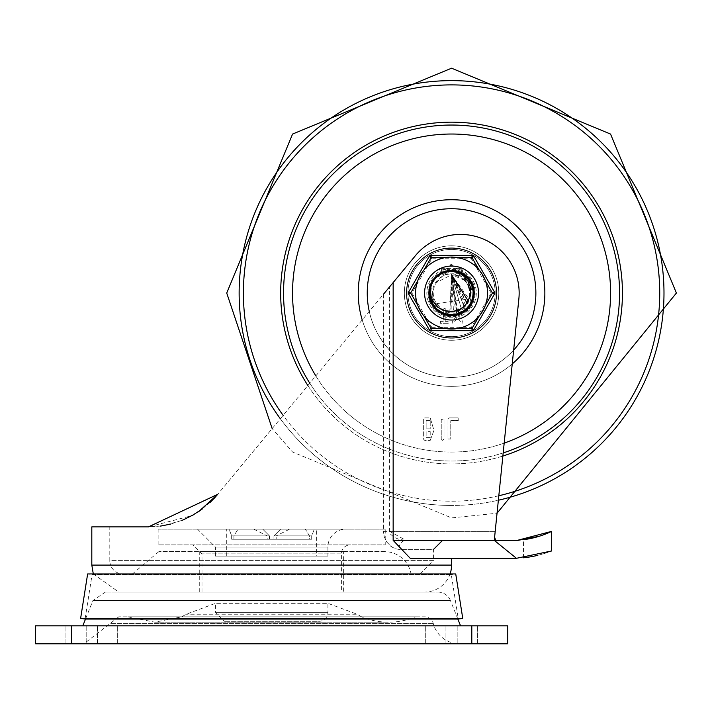 <?xml version="1.0" encoding="UTF-8"?>
<svg xmlns="http://www.w3.org/2000/svg" width="712" height="712" viewBox="0 0 712 712"><rect width="100%" height="100%" fill="white"/><g stroke="black" fill="none" stroke-linecap="round" stroke-linejoin="round"><path stroke-width="0.53" stroke-dasharray="3.56 2.67" d="M327.894 556.108L215.478 556.108L327.894 556.108L327.894 547.119A17.987 17.987 0 0 1 345.881 529.132L197.482 529.132L345.881 529.132M350.375 544.867L192.988 544.867L350.375 544.867A8.998 8.998 0 0 0 341.386 553.865L341.386 592.081L201.986 592.081L341.386 592.081M457.175 643.799L425.705 643.799L457.175 643.799L445.935 643.799L457.175 643.799L457.175 625.812L477.414 625.812L425.705 625.812L457.175 625.812L445.935 625.812L457.175 625.812L457.175 643.799M86.188 643.799L117.667 643.799L86.188 643.799L97.428 643.799L86.188 643.799L86.188 625.812L65.958 625.812L117.667 625.812L86.188 625.812L97.428 625.812L86.188 625.812L86.188 643.799M459.427 643.799L83.945 643.799L459.427 643.799A26.985 26.985 0 0 1 433.305 623.561A8.998 8.998 0 0 0 424.592 616.814L118.77 616.814L424.592 616.814M415.585 616.814L127.786 616.814L415.585 616.814A70.506 70.506 0 0 1 361.625 616.814L181.747 616.814L361.625 616.814L357.121 614.225L186.241 614.225L357.121 614.225L327.894 603.322L215.478 603.322L327.894 603.322L327.894 612.32A8.998 8.998 0 0 1 318.905 621.318L224.467 621.318L318.905 621.318M507.772 643.799L35.6 643.799L35.6 625.812L507.772 625.812L507.772 643.799M460.548 625.812L82.814 625.812L460.548 625.812M457.852 619.066L450.456 600.563L92.916 600.563L450.456 600.563A13.492 13.492 0 0 0 437.925 592.081L105.438 592.081L437.925 592.081M385.228 529.132L158.135 529.132L385.228 529.132L385.228 544.867L158.135 544.867L385.228 544.867M229.033 529.132L226.719 529.132L229.033 529.132L231.667 535.878L229.033 529.132L253.695 529.132L229.033 529.132M253.695 529.132L267.187 535.878L231.667 535.878L231.667 539.242L233.91 539.242L231.667 539.242L231.667 535.878L267.187 535.878L267.187 539.242L231.667 539.242L267.187 539.242M233.91 539.242L233.91 535.878L238.022 529.132L233.91 535.878L233.91 539.242L273.933 539.242L269.439 539.242L269.439 535.878L262.692 529.132L238.022 529.132L262.692 529.132L269.439 535.878L269.439 539.242L233.91 539.242M273.933 539.242L273.933 535.878L280.679 529.132L273.933 535.878L273.933 539.242L311.705 539.242L309.453 539.242L309.453 535.878L305.341 529.132L280.679 529.132L305.341 529.132L309.453 535.878L309.453 539.242L273.933 539.242L273.933 535.878L309.453 535.878L273.933 535.878L273.933 539.242M311.705 539.242L311.705 535.878L314.339 529.132L311.705 535.878L311.705 539.242L276.185 539.242L311.705 539.242M316.653 529.132L314.339 529.132L316.653 529.132L316.653 556.108L226.719 556.108L316.653 556.108M269.439 535.878L233.91 535.878L269.439 535.878L269.439 539.242L269.439 535.878L262.692 529.132L269.439 535.878M238.022 529.132L262.692 529.132L238.022 529.132M289.668 529.132L314.339 529.132L289.668 529.132L276.185 535.878L311.705 535.878L276.185 535.878L276.185 539.242M280.679 529.132L273.933 535.878L280.679 529.132L305.341 529.132L280.679 529.132M537.257 555.449A108.883 108.883 0 0 0 551.613 550.981A108.883 108.883 0 0 1 523.507 557.79L523.507 539.687A90.896 90.896 0 0 0 551.613 531.375L539.296 536.252M514.518 540.372L517.873 540.372L514.518 540.372A90.896 90.896 0 0 0 517.873 540.221L494.279 540.372L495.641 540.372L494.279 540.372L518.852 298.978L497.038 513.245L451.559 517.882L292.57 452.031L272.171 428.597M551.613 550.981L551.613 531.375L551.613 550.981M523.507 557.79L523.507 539.687M405.974 540.372L495.641 540.372L405.974 540.372L442.561 540.372L405.974 540.372L389.615 531.375L390.585 534.24L394.208 537.355L399.165 539.402L405.974 540.372A8.998 7.067 90 0 0 398.898 549.361A8.998 7.067 90 0 1 405.974 540.372L406.668 540.372M551.658 550.963L516.44 558.306M451.559 558.359L410.272 558.359L451.559 558.359L410.272 558.359L393.158 540.372L494.279 540.372M495.641 540.372L494.609 537.151L518.852 298.978A58.606 58.606 0 0 0 464.696 234.586L456.41 234.586A58.606 58.606 0 0 0 414.286 257.068A58.606 58.606 0 0 1 456.41 234.586L464.696 234.586L456.41 234.586A58.606 58.606 0 0 0 414.286 257.068L383.403 294.341L414.286 257.068L393.158 282.566L393.158 540.372M430.217 420.659L430.217 428.838L426.141 428.838L426.141 420.659L430.217 420.659L426.141 420.659L426.141 428.838L430.217 428.838L430.217 420.659M430.217 431.614L430.217 437.604L426.141 437.604L426.141 431.614L430.217 431.614L426.141 431.614L426.141 437.604L430.217 437.604L430.217 431.614M384.48 551.613L158.883 551.613L384.48 551.613A26.985 26.985 0 0 1 411.082 574.094L132.281 574.094L411.082 574.094M343.638 551.613L199.734 551.613L343.638 551.613L343.638 592.081L199.734 592.081L343.638 592.081M123.292 574.094L420.08 574.094L123.292 574.094A13.492 13.492 0 0 1 109.799 560.602L433.572 560.602L433.572 549.361L398.898 549.361L395.507 548.818L390.594 546.131L386.758 542.001L384.329 537.097L383.403 531.375L384.347 537.115L386.83 542.108L391.404 546.745L395.472 548.81L398.764 549.361L433.572 549.361M430.217 440.372L433.964 430.386L430.217 417.891L424.744 417.891L423.346 419.27L423.346 438.984L424.744 440.372L430.217 440.372L424.744 440.372L423.346 438.984L423.346 419.27L424.744 417.891L430.217 417.891L433.964 430.386L430.217 440.372M441.244 438.984L442.642 440.372L444.03 438.984L444.03 419.27L441.244 419.27L441.244 438.984L441.244 419.27L444.03 419.27L444.03 438.984L442.642 440.372L441.244 438.984M447.964 438.984L450.758 438.984L450.758 420.659L450.758 438.984L447.964 438.984L447.964 419.27L447.964 438.984M449.361 417.891L447.964 419.27L449.361 417.891L458.119 417.891L449.361 417.891M458.27 420.516L458.119 417.891L458.421 420.659L450.758 420.659L458.27 420.516M424.575 592.081L118.788 592.081L424.575 592.081A26.985 26.985 0 0 0 450.064 573.943M474.495 293.041A22.935 22.935 0 0 1 440.087 312.906A22.935 22.935 0 0 1 440.087 273.185A22.935 22.935 0 0 1 474.495 293.041A22.935 22.935 0 0 0 440.087 273.185A22.935 22.935 0 0 0 440.087 312.906A22.935 22.935 0 0 0 474.495 293.041A22.935 22.935 0 0 0 440.087 273.185A22.935 22.935 0 0 0 440.087 312.906A22.935 22.935 0 0 0 474.495 293.041A22.935 22.935 0 0 1 440.087 312.906A22.935 22.935 0 0 1 440.087 273.185A22.935 22.935 0 0 1 474.495 293.041M383.403 294.341L383.403 531.375L389.615 531.375L389.615 286.847L389.615 531.375L383.403 531.375L383.403 294.341L217.712 494.324L393.158 282.566M217.712 494.324L215.264 497.163M210.12 502.414L199.689 510.86M198.096 511.946L184.675 519.253M182.174 520.312L164.036 525.518M160.253 526.097L148.461 526.88L191.973 515.648M202.261 509.009L214.009 498.516M91.812 526.88L148.461 526.88L109.799 526.88L148.461 526.88L161.224 525.963M170.738 524.077L183.011 519.965M193.664 514.696L198.951 511.367M464.696 234.586A58.606 58.606 0 0 1 518.852 298.978A58.606 58.606 0 0 0 464.696 234.586M495.196 531.375L389.615 531.375L495.196 531.375L494.609 537.151M462.747 618.363L80.625 618.363M458.306 619.066L85.066 619.066L92.079 574.646L451.292 574.646L458.306 619.066M451.292 574.646L92.079 574.646L87.638 573.943L455.733 573.943L451.292 574.646M496.753 293.041A45.194 45.194 0 0 0 428.962 253.908A45.194 45.194 0 0 0 428.962 332.184A45.194 45.194 0 0 0 496.753 293.041A45.194 45.194 0 0 0 428.962 253.908A45.194 45.194 0 0 0 428.962 332.184A45.194 45.194 0 0 0 496.753 293.041M622.439 293.041A170.88 170.88 0 0 0 366.119 145.061A170.88 170.88 0 0 0 366.119 441.031A170.88 170.88 0 0 0 622.439 293.041M451.559 208.732A84.319 84.319 0 0 0 367.241 293.041A84.319 84.319 0 0 0 451.559 377.36A84.319 84.319 0 0 0 535.878 293.041A84.319 84.319 0 0 0 451.559 208.732A84.319 84.319 0 0 1 535.878 293.041A84.319 84.319 0 0 0 409.4 220.026A84.319 84.319 0 0 0 409.4 366.066A84.319 84.319 0 0 0 535.878 293.041A84.319 84.319 0 0 0 409.4 220.026A84.319 84.319 0 0 0 409.4 366.066A84.319 84.319 0 0 0 535.878 293.041A84.319 84.319 0 0 1 451.559 377.36A84.319 84.319 0 0 1 367.241 293.041A84.319 84.319 0 0 1 451.559 208.732M307.86 385.521A170.88 170.88 0 0 0 502.868 456.036M427.948 293.041A23.612 23.612 0 0 1 463.361 272.598A23.612 23.612 0 0 1 463.361 313.494A23.612 23.612 0 0 1 427.948 293.041A23.612 23.612 0 0 0 463.361 313.494A23.612 23.612 0 0 0 463.361 272.598A23.612 23.612 0 0 0 427.948 293.041M451.559 337.791A44.74 44.74 0 0 0 496.3 293.041A44.74 44.74 0 0 0 451.559 248.301A44.74 44.74 0 0 0 406.81 293.041A44.74 44.74 0 0 0 451.559 337.791A44.74 44.74 0 0 0 496.3 293.041A44.74 44.74 0 0 0 451.559 248.301A44.74 44.74 0 0 0 406.81 293.041A44.74 44.74 0 0 1 451.559 248.301A44.74 44.74 0 0 1 496.3 293.041A44.74 44.74 0 0 1 451.559 337.791A44.74 44.74 0 0 1 406.81 293.041A44.74 44.74 0 0 1 451.559 248.301A44.74 44.74 0 0 1 496.3 293.041A44.74 44.74 0 0 1 451.559 337.791A44.74 44.74 0 0 1 406.81 293.041A44.74 44.74 0 0 0 451.559 337.791M367.241 293.041A84.319 84.319 0 0 0 493.719 366.066A84.319 84.319 0 0 0 493.719 220.026A84.319 84.319 0 0 0 367.241 293.041A84.319 84.319 0 0 1 493.719 220.026A84.319 84.319 0 0 1 493.719 366.066A84.319 84.319 0 0 1 367.241 293.041A84.319 84.319 0 0 1 493.719 220.026A84.319 84.319 0 0 1 493.719 366.066A84.319 84.319 0 0 1 367.241 293.041A84.319 84.319 0 0 0 493.719 366.066A84.319 84.319 0 0 0 493.719 220.026A84.319 84.319 0 0 0 367.241 293.041A84.319 84.319 0 0 0 493.719 366.066A84.319 84.319 0 0 0 493.719 220.026A84.319 84.319 0 0 0 367.241 293.041A84.319 84.319 0 0 1 493.719 220.026A84.319 84.319 0 0 1 493.719 366.066A84.319 84.319 0 0 1 367.241 293.041A84.319 84.319 0 0 0 493.719 366.066A84.319 84.319 0 0 0 493.719 220.026A84.319 84.319 0 0 0 367.241 293.041M404.345 293.041A47.215 47.215 0 0 1 475.162 252.155A47.215 47.215 0 0 1 475.162 333.937A47.215 47.215 0 0 1 404.345 293.041A47.215 47.215 0 0 1 475.162 252.155A47.215 47.215 0 0 1 475.162 333.937A47.215 47.215 0 0 1 404.345 293.041A47.215 47.215 0 0 0 475.162 333.937A47.215 47.215 0 0 0 475.162 252.155A47.215 47.215 0 0 0 404.345 293.041A47.215 47.215 0 0 0 475.162 333.937A47.215 47.215 0 0 0 475.162 252.155A47.215 47.215 0 0 0 404.345 293.041A47.215 47.215 0 0 1 475.162 252.155A47.215 47.215 0 0 1 475.162 333.937A47.215 47.215 0 0 1 404.345 293.041A47.215 47.215 0 0 1 475.162 252.155A47.215 47.215 0 0 1 475.162 333.937A47.215 47.215 0 0 1 404.345 293.041A47.215 47.215 0 0 0 475.162 333.937A47.215 47.215 0 0 0 475.162 252.155A47.215 47.215 0 0 0 404.345 293.041A47.215 47.215 0 0 0 475.162 333.937A47.215 47.215 0 0 0 475.162 252.155A47.215 47.215 0 0 0 404.345 293.041M455.538 271.254L464.179 274.841L471.344 283.082L473.658 294.537M472.982 287.425L473.551 295.64M473.498 296.058L471.237 282.878M473.427 296.521L471.442 302.796A22.143 22.143 0 0 0 471.442 283.296L464.366 274.974L454.176 271.05L451.559 270.898L460.459 272.758L468.959 279.344M469.804 280.483L473.257 288.618M473.364 289.152L473.071 298.319L470 305.315M472.991 298.631L466.422 309.462L460.798 313.173M460.664 313.227L456.766 314.57L445.846 314.446L436.314 309.115L430.457 299.788L437.106 309.827L445.516 314.348M429.639 296.219L429.781 288.983L434.373 279.077L442.98 272.625M445.543 271.726L451.559 270.898L443.353 272.474L434.516 278.89L429.825 288.752L430.422 299.654L436.144 308.955L445.623 314.384L456.543 314.624L466.244 309.622L472.385 300.589L473.453 289.722L469.208 279.665L460.673 272.856L451.559 270.898L456.401 271.432L466.146 276.372L472.332 285.37L473.48 296.228L469.288 306.311L460.798 313.173L450.055 315.14L439.678 311.74L432.193 303.793L429.407 293.228L432.015 282.628L439.366 274.556L449.681 270.978L451.559 270.898L439.562 274.423L432.122 282.424L429.407 292.997L432.077 303.588L439.482 311.616L449.824 315.122L460.584 313.271L469.155 306.498L473.444 296.459L472.412 285.592L466.316 276.532L456.632 271.486L451.559 270.898L462.675 273.889L470.481 281.534L473.685 291.973L471.504 302.671L464.482 311.028L454.318 315.024L443.478 313.672L434.605 307.299L429.852 297.474L430.377 286.562L436.047 277.235L445.49 271.744L451.559 270.898L445.712 271.681L436.216 277.066L430.448 286.34L429.808 297.242L434.462 307.121L443.264 313.583L454.087 315.051L464.286 311.171L471.406 302.885L473.694 292.205L470.596 281.73L462.88 274.004L451.559 270.898L458.804 272.118L467.926 278.116L473.062 287.755L472.982 298.675L467.686 308.225L458.475 314.081L447.581 314.837L437.658 310.281L431.107 301.55L429.532 290.736L433.305 280.492L441.52 273.301L451.283 270.898L445.908 271.628M444.982 271.895L451.559 270.898L441.734 273.194L433.439 280.305L429.558 290.505L431.018 301.327L437.471 310.138L447.35 314.793L458.252 314.161L467.526 308.394L472.919 298.898L473.124 287.977L468.078 278.294L459.026 272.189L451.559 270.898L454.657 271.112L464.758 275.259L471.656 283.732L473.658 294.465L470.294 304.852L462.382 312.372L451.826 315.193L441.218 312.63L433.11 305.306L429.496 294.999L431.241 284.222L437.925 275.589L447.919 271.192L451.559 270.898L448.151 271.156L438.111 275.446L431.339 284.008L429.478 294.768L432.985 305.11L441.004 312.524L451.595 315.193L462.177 312.479L470.169 305.048L473.649 294.697L471.753 283.946L464.945 275.402L454.888 271.147L451.559 270.898L461.109 273.061L469.493 280.056L473.524 290.202L472.216 301.043L465.879 309.942L456.072 314.731L445.16 314.25L435.806 308.616L430.279 299.191L429.923 288.28L434.836 278.526L443.309 272.491M443.336 272.482L451.559 270.898L446.406 271.503L436.741 276.576L430.68 285.663L429.683 296.53L434.008 306.56L442.606 313.298L453.366 315.122L463.699 311.571L471.077 303.517L473.702 292.926L470.952 282.353L463.494 274.387L451.559 270.898L463.289 274.262L470.846 282.148L473.702 292.685L471.184 303.312L463.895 311.438L453.606 315.096L442.82 313.396L434.151 306.747L429.728 296.762L430.6 285.877L436.572 276.737L446.184 271.557L451.559 270.898L440.167 274.049L432.478 281.792L429.425 292.276L431.748 302.947L438.886 311.206L449.103 315.06L459.925 313.556L468.701 307.068L473.32 297.171L472.643 286.268L466.841 277.012L457.327 271.664L451.559 270.898L444.021 272.215L434.988 278.348L429.977 288.048L430.217 298.969L435.637 308.447L444.938 314.179L455.84 314.775L465.701 310.094L472.127 301.256L473.551 290.434L469.635 280.243L461.323 273.159L451.559 270.898L456.588 271.477M458.644 272.055L466.28 276.496M467.811 277.992L472.563 286.019M473.026 287.586L473.569 295.533M473.222 297.643L469.181 306.463M468.398 307.433L460.619 313.253M458.635 314.028L449.868 315.131M448.07 314.918L439.518 311.633M437.791 310.387L432.104 303.623M431.383 302.173L429.407 293.041M429.514 290.914L432.104 282.459M432.985 280.973L439.526 274.449M441.066 273.542L449.868 270.96M453.704 271.005L464.963 275.411M469.475 306.062L467.179 308.732L459.454 313.743M454.888 314.944L446.424 314.588M430.288 299.236L429.532 290.719M429.594 290.202L432.273 282.148M429.674 289.642L433.724 279.914L441.734 273.194M445.427 271.762L451.559 270.898L442.375 272.883L433.866 279.727L429.647 289.793L430.76 300.66L436.928 309.675L446.647 314.642L457.567 314.366L467.019 308.901L472.715 299.583L473.275 288.68L468.549 278.837L459.694 272.447L451.55 270.898L455.591 271.263M456.356 271.423L464.767 275.268M466.529 276.719L470.588 281.721M472.652 286.295L473.596 295.168L472.928 298.871M467.748 308.163L456.072 314.731M446.335 314.57L435.762 308.572M430.422 299.672L429.995 287.986M434.089 279.433L443.416 272.447M450.589 270.916L443.033 272.598L434.302 279.157L429.763 289.09L430.52 299.983L436.394 309.186L445.952 314.473L456.873 314.544L466.502 309.391L472.492 300.268L473.4 289.383L469.003 279.398L460.361 272.723L451.559 270.898L447.109 271.343L437.284 276.105L430.929 284.987L429.585 295.827L433.581 305.982L441.947 313.004L452.654 315.167L463.094 311.954L470.721 304.149L473.702 293.638L471.291 282.984L464.091 274.779L453.838 271.014L451.559 270.898L453.606 270.987L463.895 274.654L471.184 282.78L473.702 293.406L470.837 303.944L463.289 311.829L452.885 315.149L442.161 313.102L433.724 306.178L429.612 296.058L430.84 285.2L437.106 276.256L446.878 271.397L451.559 270.898L440.79 273.684L432.852 281.187L429.461 291.564L431.436 302.297L438.307 310.788L448.391 314.962L459.249 313.814L468.238 307.611L473.177 297.874L472.857 286.954L467.357 277.52L458.021 271.859L451.559 270.898L448.863 271.058L438.699 275.028L431.614 283.349L432.567 304.513L450.883 315.22L469.795 305.662L472.074 284.586L455.6 271.228L451.577 270.889L435.45 277.805L430.164 287.363L430.03 298.275L435.148 307.922L444.252 313.956L455.128 314.9L465.141 310.539L471.851 301.924L473.622 291.146L470.036 280.831L461.954 273.488L451.559 270.898L456.935 271.557M435.059 307.824L430.208 298.951M429.754 296.94L429.923 288.289M430.84 285.209L434.907 278.437M436.394 276.906L443.113 272.571L451.479 270.898M459.4 272.331L466.547 276.737M468.282 278.526L472.519 285.886M473.186 288.289L473.391 296.77M472.839 299.191L468.959 306.747M467.303 308.616L460.29 313.396M446.175 314.526L439.224 311.438M436.563 309.346L431.935 303.312M430.902 301.034L429.416 292.685M433.626 280.047L439.829 274.253M441.689 273.212L450.233 270.934M450.118 270.943L441.422 273.346L433.243 280.581L429.514 290.843L431.143 301.648L437.738 310.352L447.688 314.855L458.572 314.054L467.757 308.145L473.008 298.568L473.044 287.648L467.855 278.045L458.706 272.082L451.559 270.898L445.392 271.77L435.975 277.306L430.351 286.669L429.879 297.572L434.676 307.379L443.576 313.707L454.425 315.007L464.571 310.966L471.549 302.573L473.676 291.867L470.427 281.436L462.586 273.835L451.559 270.898L462.382 273.72L470.303 281.24L473.658 291.635L471.647 302.36L464.758 310.832L454.657 314.98L443.798 313.787L434.827 307.557L429.923 297.803L430.279 286.892L435.806 277.475L445.16 271.842L451.559 270.898L449.575 270.987L439.277 274.61L431.962 282.717L429.407 293.335L432.246 303.882L439.767 311.794L450.162 315.149L460.895 313.129L469.35 306.231L473.489 296.121L472.296 285.272L466.066 276.309L456.303 271.406L450.296 270.934L439.882 274.227L433.172 280.697L440.541 273.826M456.419 271.441L451.559 270.898L443.701 272.331L434.765 278.606L429.906 288.387L430.306 299.298L435.877 308.688L445.258 314.277L456.169 314.704L465.959 309.871L472.252 300.945L473.507 290.096L469.431 279.967L461.011 273.016L451.559 270.898L447.812 271.21L437.844 275.651L431.196 284.319L429.505 295.106L433.172 305.395L441.307 312.675L451.933 315.193L462.471 312.319L470.356 304.763L473.667 294.359L471.611 283.634L464.678 275.197L454.55 271.103L451.559 270.898L455.199 271.201M458.617 272.055L465.194 275.589M467.686 277.867L471.878 284.23M447.919 314.891L440.737 312.363M437.925 310.494L432.816 304.843M431.241 301.861L429.452 294.457M429.496 291.083L431.463 283.723M433.118 280.777L438.361 275.259M441.218 273.461L448.462 271.112M461.599 273.301L466.155 276.389M469.813 280.501L472.341 285.387M473.587 290.745L473.471 296.245M472.003 301.55L469.279 306.329M435.424 308.216L432.184 303.775M430.137 298.666L429.407 293.21M430.057 287.746L432.024 282.611M434.649 278.739L439.384 274.547M443.54 272.402L449.699 270.978M438.628 311.028L434.596 307.29M432.638 281.525L436.064 277.217M439.731 274.316L445.507 271.735M433.163 280.706L434.614 278.784L441.173 273.479M468.184 300.704L451.559 274.743L453.473 311.251M457.585 310.325L461.963 308.109M465.114 305.35L467.873 301.354M464.358 306.124L451.559 274.743L449.815 311.269M461.287 308.545L451.559 274.734L449.957 311.278M454.158 311.162L458.866 309.827M462.497 307.718L468.024 301.034M464.678 280.279L451.559 274.734L455.52 310.913M459.489 309.542L462.106 308.002M464.046 306.427L451.559 274.743L457.496 310.361M468.211 300.633L451.559 274.734L468.14 300.784M467.117 302.68L451.542 274.725L468.923 298.835M469.395 297.135L469.573 289.828M468.229 285.485L465.853 281.614M465.47 304.941L451.55 274.734L464.01 306.454M466.761 303.241L451.559 274.734L461.216 308.59M463.717 306.73L467.473 302.093M471.433 302.805L468.051 307.112L464.108 310.192L458.937 312.435L454.701 313.164L448.756 312.657L444.243 310.966L442.099 309.658L436.652 303.668A18.307 18.307 0 0 1 436.652 282.424L451.559 274.734L451.141 311.34M451.924 311.349L453.98 311.188M454.105 311.171L459.934 309.32L464.883 305.599M459.979 309.302L466.636 303.419M456.276 275.357L451.559 274.743L456.668 310.619M458.145 310.12L464.447 306.044M451.559 274.743L450.936 311.34M451.408 311.349L457.229 310.45M458.377 310.032L459.854 309.364M465.666 304.709L466.582 303.499M436.652 282.424L442.108 276.434A19.108 19.108 0 0 1 470.668 293.041A19.108 19.108 0 0 1 442.099 309.649A19.108 19.108 0 0 1 442.099 276.434L445.979 274.325L449.931 273.194L457.727 273.346L465.408 276.754L471.442 283.296M436.652 303.668L468.888 298.933M469.431 296.993L469.6 289.989M469.057 287.675L465.933 281.721M464.153 279.763L458.786 276.229M487.533 293.041A35.974 35.974 0 0 1 433.572 324.2A35.974 35.974 0 0 1 433.572 261.891A35.974 35.974 0 0 1 487.533 293.041A35.974 35.974 0 0 0 433.572 261.891A35.974 35.974 0 0 0 433.572 324.2A35.974 35.974 0 0 0 487.533 293.041M474.041 293.041A22.481 22.481 0 0 0 440.319 273.568A22.481 22.481 0 0 0 440.319 312.515A22.481 22.481 0 0 0 474.041 293.041A22.481 22.481 0 0 0 440.319 273.568A22.481 22.481 0 0 0 440.319 312.515A22.481 22.481 0 0 0 474.041 293.041A22.481 22.481 0 0 0 451.559 270.56A22.481 22.481 0 0 0 429.078 293.041A22.481 22.481 0 0 0 462.8 312.515A22.481 22.481 0 0 0 462.8 273.568A22.481 22.481 0 0 0 429.078 293.041A22.481 22.481 0 0 1 462.8 273.568A22.481 22.481 0 0 1 462.8 312.515A22.481 22.481 0 0 1 429.078 293.041A22.481 22.481 0 0 0 451.559 315.532A22.481 22.481 0 0 0 474.041 293.041A22.481 22.481 0 0 0 440.319 273.568A22.481 22.481 0 0 0 440.319 312.515A22.481 22.481 0 0 0 474.041 293.041A22.481 22.481 0 0 0 451.559 270.56A22.481 22.481 0 0 0 429.078 293.041A22.481 22.481 0 0 0 451.559 315.532A22.481 22.481 0 0 0 474.041 293.041M473.302 330.706L429.817 330.706L408.074 293.041L429.817 255.386L473.302 255.386L495.045 293.041L473.302 330.706L429.817 330.706L408.074 293.041L429.817 255.386L473.302 255.386L495.045 293.041L473.302 330.706L471.353 327.333L491.147 293.041L495.045 293.041M457.059 276.007L461.234 275.98L457.059 276.007M440.417 321.352L440.417 323.293L448.293 323.293L448.079 321.352L445.231 321.352L445.231 308.527L443.273 308.527L443.273 321.352L440.417 321.352L440.417 323.293L448.293 323.293L448.079 321.352L445.231 321.352L445.231 308.527L443.273 308.527L443.273 321.352L440.417 321.352M457.059 269.875L457.059 268.335L461.234 268.335L461.234 269.875L457.059 269.875L457.059 268.335L461.234 268.335L461.234 269.875L457.059 269.875M441.387 269.875L441.387 268.335L445.561 268.335L445.561 269.875L441.387 269.875L441.387 268.335L445.561 268.335L445.561 269.875L441.387 269.875M456.517 272.936L462.017 273.159L463.192 268.335L455.102 268.335L456.267 273.159L462.017 273.159L463.192 268.335L455.102 268.335L455.102 269.875L456.517 272.936M452.351 266.039L452.351 265.273L450.393 265.273L450.393 266.039L452.351 266.039L452.067 264.588L450.678 264.579L450.678 266.724L451.372 267.009L452.351 266.039M441.387 276.007L445.561 275.98L441.387 276.007M456.561 315.496L452.138 321.762L452.378 323.115L453.74 322.883L457.54 317.347L461.34 322.883L462.702 323.115L462.942 321.762L458.519 315.505L458.519 308.527L456.561 308.527L456.561 315.496L452.138 321.762L452.378 323.115L453.74 322.883L457.54 317.347L461.34 322.883L462.702 323.115L462.942 321.762L458.519 315.505L458.519 308.527L456.561 308.527L456.561 315.496M439.429 268.335L440.595 273.159L446.353 273.159L447.519 268.335L439.429 268.335L440.595 273.159L446.353 273.159L447.519 268.335L439.429 268.335M491.147 293.041L471.353 258.759L431.766 258.759L411.963 293.041L431.766 327.333L429.817 330.706M411.963 293.041L408.074 293.041M431.766 258.759L429.817 255.386M471.353 258.759L473.302 255.386M424.575 293.041A26.985 26.985 0 0 0 465.052 316.413A26.985 26.985 0 0 0 465.052 269.679A26.985 26.985 0 0 0 424.575 293.041A26.985 26.985 0 0 1 465.052 269.679A26.985 26.985 0 0 1 465.052 316.413A26.985 26.985 0 0 1 424.575 293.041M408.724 294.172L429.167 329.585L431.116 328.454L472.003 328.454L492.446 293.041L494.395 291.92L473.952 256.507L472.003 257.628L431.116 257.628L429.167 256.507L408.724 291.92A2.252 2.252 0 0 0 408.724 294.172L410.664 293.041L431.116 328.454L431.116 330.706M445.223 257.628L457.896 257.628A35.974 35.974 0 0 0 417.722 280.822L424.058 269.848M424.058 316.235L417.722 305.261A35.974 35.974 0 0 0 424.058 316.235M457.896 328.454L445.223 328.454A35.974 35.974 0 0 0 485.397 305.261L479.06 316.235M479.06 269.848L485.397 280.822A35.974 35.974 0 0 0 457.896 257.628M473.952 329.585A2.252 2.252 0 0 1 472.003 330.706L472.003 328.454L473.952 329.585L494.395 294.172A2.252 2.252 0 0 0 494.395 291.92M473.952 256.507A2.252 2.252 0 0 0 472.003 255.386L472.003 257.628L492.446 293.041L494.395 294.172M408.724 291.92L410.664 293.041L431.116 257.628L431.116 255.386A2.252 2.252 0 0 0 429.167 256.507M417.722 280.822A35.974 35.974 0 0 0 417.722 305.261M485.397 305.261A35.974 35.974 0 0 0 485.397 280.822M513.655 350.082A84.319 84.319 0 0 1 369.27 311.411M327.894 547.119L215.478 547.119L327.894 547.119M341.386 553.865L201.986 553.865L341.386 553.865M445.935 643.799L445.935 625.812L445.935 643.799M97.428 643.799L97.428 625.812L97.428 643.799M433.305 623.561L110.066 623.561L433.305 623.561M327.894 612.32L215.478 612.32L327.894 612.32M471.798 643.799L471.798 625.812M71.574 625.812L71.574 643.799M420.08 574.094L433.572 560.602L109.799 560.602L109.799 526.88M91.812 565.106L451.559 565.106M451.559 125.045A167.996 167.996 0 0 1 619.556 293.041A167.996 167.996 0 0 1 451.559 461.038A167.996 167.996 0 0 1 283.563 293.041A167.996 167.996 0 0 1 451.559 125.045M451.559 134.025A159.016 159.016 0 0 0 313.841 372.554A159.016 159.016 0 0 0 589.269 372.554A159.016 159.016 0 0 0 451.559 134.025M451.559 199.734A93.308 93.308 0 0 1 532.362 339.695A93.308 93.308 0 0 1 370.747 339.695A93.308 93.308 0 0 1 451.559 199.734M309.791 383.19A167.996 167.996 0 0 0 503.179 452.912M362.203 319.928A93.308 93.308 0 0 0 512.24 363.921M504.185 443.104A159.016 159.016 0 0 1 315.834 375.9M280.332 418.745A212.407 212.407 0 0 0 451.559 505.449A212.407 212.407 0 0 1 239.152 293.041A212.407 212.407 0 0 1 451.559 80.634A212.407 212.407 0 0 1 663.967 293.041A212.407 212.407 0 0 1 451.559 505.449A212.407 212.407 0 0 0 498.364 500.233M451.559 84.897A208.144 208.144 0 0 0 271.299 397.118A208.144 208.144 0 0 0 631.82 397.118A208.144 208.144 0 0 0 451.559 84.897M498.818 495.757A208.144 208.144 0 0 1 283.136 415.363M451.559 336.66A43.619 43.619 0 0 1 413.779 271.236A43.619 43.619 0 0 1 489.331 271.236A43.619 43.619 0 0 1 451.559 336.66M451.559 249.423A43.619 43.619 0 0 0 413.779 314.855A43.619 43.619 0 0 0 489.331 314.855A43.619 43.619 0 0 0 451.559 249.423M431.766 327.333L471.353 327.333M476.292 293.041A24.733 24.733 0 0 1 439.188 314.464A24.733 24.733 0 0 1 439.188 271.628A24.733 24.733 0 0 1 476.292 293.041M215.478 556.108L215.478 547.119L197.482 529.132M201.986 592.081L201.986 553.865L192.988 544.867M477.414 643.799L477.414 625.812L477.414 643.799M425.705 643.799L425.705 625.812L425.705 643.799M65.958 643.799L65.958 625.812L65.958 643.799M117.667 643.799L117.667 625.812L117.667 643.799M118.77 616.814L83.945 643.799M127.786 616.814L154.762 622.181L388.601 622.181L154.762 622.181L181.747 616.814L186.241 614.225L215.478 603.322L215.478 612.32L224.467 621.318M105.438 592.081L92.916 600.563L85.511 619.066M158.135 544.867L158.135 529.132M226.719 556.108L226.719 529.132M132.281 574.094L158.883 551.613M199.734 592.081L199.734 551.613M93.299 573.943L118.788 592.081"/><path stroke-width="1.07" d="M35.6 643.799L507.772 643.799L507.772 625.812L35.6 625.812L35.6 643.799M460.548 625.812L457.852 619.066M523.507 539.687A90.896 90.896 0 0 0 551.613 531.375L517.873 540.221A90.896 90.896 0 0 1 514.518 540.372M450.064 573.943A26.985 26.985 0 0 0 451.559 565.106L451.559 558.359L516.44 558.306L410.272 558.359L393.158 540.372L393.158 282.566L414.286 257.068A58.606 58.606 0 0 1 456.41 234.586L464.696 234.586A58.606 58.606 0 0 1 518.852 298.978L494.279 540.372L516.44 558.306L494.279 540.372L517.873 540.372L539.296 536.252M523.507 557.79L523.507 557.79A108.883 108.883 0 0 0 537.257 555.449M551.613 531.375L551.658 550.963L551.658 531.375M516.44 558.306L551.658 550.963M494.609 537.151L495.641 540.372M215.264 497.163L210.12 502.414M199.689 510.86L198.096 511.946M184.675 519.253L182.174 520.312M164.036 525.518L160.253 526.097M191.973 515.648L202.261 509.009M214.009 498.516L217.65 494.395M198.951 511.367L217.712 494.324L148.461 526.88L91.812 526.88L91.812 565.106L93.299 573.943M161.224 525.963L170.738 524.077M183.011 519.965L193.664 514.696M393.158 282.566L383.403 294.341M272.171 428.597L226.719 293.041L292.57 134.061L451.559 68.201L610.549 134.061L676.4 293.041L497.038 513.245L495.196 531.375M80.625 618.363L462.747 618.363L458.306 619.066L85.066 619.066L80.625 618.363L87.638 573.943L455.733 573.943L462.747 618.363M502.868 456.036A170.88 170.88 0 0 0 622.439 293.041A170.88 170.88 0 0 0 403.366 129.103A170.88 170.88 0 0 0 307.86 385.521M449.699 270.978L455.538 271.254M473.658 294.537L472.991 298.631M473.507 295.978L473.427 296.521M468.959 279.344L469.804 280.483M473.257 288.618L473.364 289.152M430.288 299.236L429.639 296.219M442.98 272.625L445.543 271.726M443.647 272.358L444.982 271.895M456.588 271.477L458.644 272.055M466.28 276.496L467.811 277.992M472.563 286.019L473.026 287.586M473.569 295.533L473.507 296.032M473.444 296.415L473.222 297.643M469.181 306.463L468.398 307.433M460.619 313.253L458.635 314.028M449.868 315.131L448.07 314.918M439.518 311.633L437.791 310.387M432.104 303.623L431.383 302.173M429.407 293.041L429.514 290.914M432.104 282.459L432.985 280.973M439.526 274.449L441.066 273.542M449.868 270.96L451.114 270.898M443.416 272.447L448.622 271.05L453.704 271.005M464.963 275.411L468.434 278.641L471.237 282.878M473.498 296.067L472.812 299.369L469.475 306.062M459.454 313.743L454.888 314.944M446.424 314.588L445.516 314.348M429.532 290.719L429.674 289.642M441.734 273.194L443.336 272.482M455.591 271.263L456.356 271.423M464.767 275.268L466.529 276.719M470.588 281.721L472.652 286.295M472.928 298.871L469.92 305.466L467.748 308.163M456.072 314.731L451.114 315.22L446.335 314.57M435.762 308.572L432.691 304.718L430.422 299.672M429.995 287.986L431.508 283.554L434.089 279.433M467.873 301.354L470.053 296.272L470.739 291.867L470.151 286.42L467.989 281.178L464.215 276.532L460.415 273.755L455.511 271.735L450.064 270.952L461.75 273.381L469.911 280.644L473.605 290.914L471.94 301.71L465.328 310.396L455.36 314.864L444.475 314.028L435.059 307.824M430.208 298.951L429.754 296.94M429.923 288.289L430.84 285.209M435.228 278.089L436.394 276.906M440.541 273.826L445.427 271.762M456.935 271.557L459.4 272.331M466.547 276.737L468.282 278.526M472.519 285.886L473.186 288.289M473.391 296.77L472.839 299.191M468.959 306.747L467.303 308.616M460.29 313.396L448.622 314.998L446.175 314.526M439.224 311.438L436.563 309.346M431.935 303.312L430.902 301.034M429.416 292.685L429.594 290.193M432.273 282.148L433.626 280.047M439.829 274.253L441.689 273.212M450.233 270.934L451.479 270.898M438.628 311.028L441.52 312.782L452.173 315.185L462.675 312.203L470.472 304.567L473.685 294.127L471.504 283.421L464.482 275.063L454.318 271.067L451.559 270.898L460.139 272.625L468.852 279.211L473.364 289.152L472.572 300.046L466.672 309.239L457.095 314.49L446.175 314.526L436.563 309.346L430.6 300.206L429.728 289.321L433.172 280.697L431.125 285.797L430.431 290.745L431.072 296.343L432.567 300.384L435.975 305.279L439.696 308.341L444.751 310.583L449.815 311.269A18.307 18.307 0 0 0 468.211 300.642L467.473 302.093M455.199 271.201L458.617 272.055M465.194 275.589L467.686 277.867M471.878 284.23L472.982 287.425M470 305.315L461.1 313.031L450.393 315.167L447.919 314.891M440.737 312.363L437.925 310.494M432.816 304.843L431.241 301.861M429.452 294.457L429.496 291.083M431.463 283.723L433.118 280.777M438.361 275.259L441.218 273.461M448.462 271.112L450.589 270.916M456.419 271.441L461.599 273.301M466.155 276.389L469.813 280.501M472.341 285.387L473.587 290.745M473.471 296.245L472.003 301.55M469.279 306.329L467.918 307.976L458.795 313.974L447.919 314.891L437.916 310.494L435.424 308.216M432.184 303.775L430.137 298.666M429.407 293.21L430.057 287.746M432.024 282.611L434.649 278.739M439.384 274.547L443.54 272.402M434.596 307.29L433.305 305.59L429.532 295.347L431.107 284.533L432.638 281.525M436.064 277.217L439.731 274.316M445.507 271.735L450.118 270.943M451.559 270.898L460.798 272.918L469.297 279.78L473.48 289.864L472.332 300.722L466.137 309.72L456.401 314.66L445.481 314.348L436.047 308.857L430.377 299.521L429.861 288.609L433.163 280.706A22.143 22.143 0 0 1 450.064 270.952M441.173 273.479L445.908 271.628M453.473 311.251L457.585 310.325M461.963 308.109L465.114 305.35M449.957 311.278L454.158 311.162M458.866 309.827L462.497 307.718M455.52 310.913L459.489 309.542M463.717 306.73L464.358 306.124M457.496 310.361L461.287 308.545M468.14 300.784L451.559 274.743M468.923 298.835L469.395 297.135M469.573 289.828L468.229 285.485M465.853 281.614L464.678 280.279M461.216 308.59L462.106 308.002M451.141 311.34L451.924 311.349M466.761 303.241L467.117 302.68M456.668 310.619L458.145 310.12M464.927 305.546L465.47 304.941M457.229 310.45L458.377 310.032M464.883 305.599L465.666 304.709M468.888 298.933L469.431 296.993M469.6 289.989L469.057 287.675M465.933 281.721L464.153 279.763M458.786 276.229L456.276 275.357M424.575 293.041A26.985 26.985 0 0 1 465.052 269.679A26.985 26.985 0 0 1 465.052 316.413A26.985 26.985 0 0 1 424.575 293.041A26.985 26.985 0 0 1 472.181 275.651A26.985 26.985 0 0 1 460.815 318.389A26.985 26.985 0 0 1 424.575 293.041A26.985 26.985 0 0 1 472.181 275.651A26.985 26.985 0 0 1 460.815 318.389A26.985 26.985 0 0 1 424.575 293.041M429.078 293.041A22.481 22.481 0 0 0 462.8 312.515A22.481 22.481 0 0 0 462.8 273.568A22.481 22.481 0 0 0 429.078 293.041M424.058 269.848L431.116 257.628L431.116 255.386L472.003 255.386L431.116 255.386A2.252 2.252 0 0 0 429.167 256.507L408.724 291.92L410.664 293.041L417.722 280.822M431.116 330.706L431.116 328.454L424.058 316.235A35.974 35.974 0 0 0 445.223 328.454L431.116 328.454L429.167 329.585A2.252 2.252 0 0 0 431.116 330.706L472.003 330.706L431.116 330.706A2.252 2.252 0 0 1 429.167 329.585L408.724 294.172A2.252 2.252 0 0 1 408.724 291.92M479.06 316.235L472.003 328.454L472.003 330.706A2.252 2.252 0 0 0 473.952 329.585L494.395 294.172L492.446 293.041L485.397 305.261M457.896 257.628L472.003 257.628L473.952 256.507L494.395 291.92A2.252 2.252 0 0 1 494.395 294.172M479.06 269.848A35.974 35.974 0 0 0 415.585 293.041A35.974 35.974 0 0 0 463.904 326.835A35.974 35.974 0 0 0 479.06 269.848A35.974 35.974 0 0 0 415.585 293.041A35.974 35.974 0 0 0 463.904 326.835A35.974 35.974 0 0 0 479.06 269.848L472.003 257.628L472.003 255.386A2.252 2.252 0 0 1 473.952 256.507M369.27 311.411A84.319 84.319 0 0 1 482.166 214.481A84.319 84.319 0 0 1 513.655 350.082M71.574 643.799L71.574 625.812M471.798 625.812L471.798 643.799M494.279 540.372L393.158 540.372M451.559 565.106L91.812 565.106M503.179 452.912A167.996 167.996 0 0 0 451.559 125.045A167.996 167.996 0 0 0 309.791 383.19M512.24 363.921A93.308 93.308 0 0 0 451.559 199.734A93.308 93.308 0 0 0 362.203 319.928M315.834 375.9A159.016 159.016 0 0 1 451.559 134.025A159.016 159.016 0 0 1 504.185 443.104M498.364 500.233A212.407 212.407 0 0 0 451.559 80.634A212.407 212.407 0 0 0 280.332 418.745M283.136 415.363A208.144 208.144 0 0 1 451.559 84.897A208.144 208.144 0 0 1 498.818 495.757M429.167 256.507L431.116 257.628L445.223 257.628M417.722 305.261L410.664 293.041L408.724 294.172M473.952 329.585L472.003 328.454L457.896 328.454M485.397 280.822L492.446 293.041L494.395 291.92M85.511 619.066L82.814 625.812M433.572 549.361L442.561 540.372"/></g></svg>
